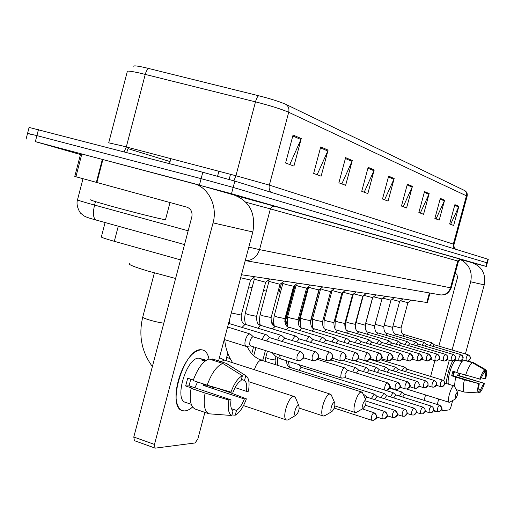 <?xml version="1.0" encoding="UTF-8"?>
<svg xmlns="http://www.w3.org/2000/svg" width="514" height="514" viewBox="0 0 514 514"><rect width="100%" height="100%" fill="white"/><g stroke="black" fill="none" stroke-linecap="round" stroke-linejoin="round"><path stroke-width="0.77" d="M180.51 259.866L111.005 240.379C103.526 238.168 100.32 236.96 101.393 236.755L105.1 222.549M427.404 302.566L241.471 274.746M80.441 154.547L35.35 141.626L231.493 193.714L485.929 266.329L472.237 262.75M27.595 133.261L29.099 127.421L202.812 172.274L201.128 178.647L233.163 187.417L487.311 262.892L233.163 187.417L201.128 178.647L36.912 135.606L201.128 178.647L199.445 185.021M26.053 139.23L27.57 133.357L36.912 135.606L27.57 133.357L31.476 134.527M133.807 66.319C133.608 65.451 137.386 65.888 145.141 67.617L258.677 95.745C270.962 98.887 280.014 101.759 285.842 104.355L464.907 190.675C466.866 191.998 467.611 193.823 467.142 196.142L288.701 112.277C289.421 108.82 288.463 106.18 285.842 104.355M202.812 172.274L234.834 181.108L487.876 259.191L488.281 259.332L486.334 266.451M429.171 193.579L423.562 214.287L418.859 212.533L424.525 191.581L429.171 193.579L428.914 194.286L424.326 192.32M444.597 200.216L439.2 220.101L434.863 218.482L440.312 198.372L444.597 200.216L444.347 200.89L440.119 199.079M458.848 206.345L453.656 225.473L449.641 223.976L454.89 204.643L458.848 206.345L458.61 206.994L454.704 205.324M374.211 169.941L367.857 193.572L361.727 191.292L368.159 167.333L374.211 169.941L373.922 170.744L367.934 168.181M352.289 160.509L345.639 185.31L338.88 182.798L345.62 157.644L352.289 160.509L351.987 161.351L345.382 158.524M328.093 150.101L321.121 176.193L313.643 173.411L320.717 146.927L328.093 150.101L327.778 150.994L320.466 147.859M301.262 138.562L293.931 166.086L285.611 162.989L293.051 135.028L301.262 138.562L300.928 139.5L292.787 136.011M412.421 186.376L406.587 207.971L401.466 206.069L407.364 184.198L412.421 186.376L412.157 187.109L407.159 184.969M394.174 178.525L388.089 201.096L382.493 199.014L388.655 176.148L394.174 178.525L393.897 179.29L388.436 176.957M384.568 199.785L393.897 179.29M403.201 206.712L412.157 187.109M289.78 164.538L300.928 139.5M317.144 174.715L327.778 150.994M341.829 183.896L351.987 161.351M364.201 192.21L373.922 170.744M450.605 224.335L458.61 206.994M436.052 218.925L444.347 200.89M420.298 213.072L428.914 194.286M90.972 199.76C88.89 199.638 94.666 201.501 108.3 205.349C130.209 211.511 162.668 219.651 165.476 219.722L165.553 219.446M185.014 410.969C181.056 411.174 178.352 408.508 176.88 402.982C173.019 389.503 182.791 361.001 194.029 352.771L197.768 350.484L201.237 349.758C205.176 349.995 207.746 353.06 208.947 358.952C207.99 354.14 206.063 351.19 203.158 350.092L201.237 349.758C184.526 347.522 166.093 407.339 182.509 410.686L185.014 410.969L187.09 410.532L189.827 409.202L192.641 407.049L188.722 409.831L185.014 410.969M134.797 440.704L134.405 440.665L133.788 437.022L191.812 217.011C192.654 212.083 191.009 208.793 186.884 207.155L74.755 176.43L80.666 153.692L193.155 183.369C208.273 186.948 217.91 205.838 213.059 222.877L154.476 444.43L155.048 448.086L155.434 448.118L195.089 442.952L197.826 439.04L204.906 412.376M194.074 183.633L233.902 194.96C249.656 201.045 255.966 213.381 252.837 231.975L218.578 360.924M211.774 386.534L211.665 386.939M195.596 409.189L195.352 409.118C190.604 406.876 189.178 399.963 191.073 388.372L205.073 393.056C203.139 404.691 204.495 411.611 209.14 413.821L231.782 415.505L233.054 410.725C230.94 409.228 230.259 405.61 231.024 399.86L189.081 385.853L190.733 379.197M207.161 385.192L230.953 392.118L233.118 392.002C235.444 386.162 238.098 382.345 241.098 380.546L242.377 375.753L222.8 363.417L208.928 358.945C202.792 361.406 197.537 368.602 193.148 380.54L207.161 385.192C211.543 373.19 216.76 365.929 222.8 363.417M191.253 404.312L185.483 402.353C173.648 399.866 186.852 356.8 199.002 358.187L206.172 360.295M205.08 361.091L201.218 359.845L204.546 359.755M206.48 384.96L213.156 387.434L214.569 387.37L228.152 391.874L246.399 398.864C243.276 407.313 239.556 412.755 235.239 415.19L236.511 410.435L231.486 408.739M241.394 379.422L244.503 380.437L245.776 375.67L226.295 363.411L212.488 358.958L212.211 360.006M226.295 363.411L227.426 364.015M230.953 392.118C234.23 383.405 238.04 377.951 242.377 375.753M245.776 375.67L245.93 375.747C248.943 377.867 249.778 383.026 248.442 391.212L246.392 391.321L235.11 387.601M231.93 414.952L235.239 415.19M244.503 380.437C246.547 382.063 247.176 385.686 246.392 391.321M203.621 384.016L203.152 385.314L244.343 398.999L246.399 398.864M244.343 398.999C242.1 404.711 239.485 408.521 236.511 410.435M193.315 380.052L187.713 378.195L185.644 385.982L192.583 388.308L191.073 388.372M231.782 415.505C228.499 413.757 227.522 408.591 228.852 400.001L231.024 399.86M205.073 393.056L228.852 400.001M197.543 381.998L194.941 387.813M185.644 385.982L189.081 385.853M204.527 360.918L204.81 359.851M203.152 385.314L206.403 385.192M295.64 415.28L295.852 415.235C298.518 412.671 299.54 409.555 298.923 405.887L298.255 405.533C295.826 405.501 293.07 415.781 295.64 415.28M289.221 419.186L287.891 419.977L286.632 420.022C281.389 418.994 288.245 396.191 293.706 396.48L295.344 397.367L295.916 398.729M129.676 263.695C127.825 264.337 133.82 266.766 147.679 270.987L175.602 278.472M331.716 411.592L331.89 411.553C334.28 409.131 335.224 406.221 334.71 402.809L334.164 402.513C332.063 402.475 329.487 412.035 331.716 411.592M325.407 415.37L323.332 416.025C318.77 415.132 325.118 393.801 329.859 394.084L331.202 394.823L331.646 395.825M363.154 408.373L363.295 408.341C365.454 406.054 366.321 403.317 365.904 400.13L365.448 399.886C362.788 402.892 362.023 405.719 363.154 408.373M356.992 412.016L355.309 412.536C351.287 411.765 357.211 391.719 361.368 392.002L362.826 393.364M248.737 286.889L252.066 287.744M263.47 290.494L266.355 291.136M277.656 293.115L278.845 293.076L278.948 292.697M455.41 398.935L457.164 395.844L457.646 393.371L457.267 392.156C455.443 394.527 454.826 396.789 455.41 398.935M449.975 402.044L449.14 402.282C446.537 401.832 451.228 385.616 453.888 385.873L454.607 386.483M364.497 394.977L363.578 395.022M367.009 397.2L365.306 398.813M374.552 394.232L374.16 394.077L371.371 398.568M377.025 396.41L374.764 399.648M384.176 393.518L383.81 393.377L381.137 397.688M386.612 395.651L384.459 398.742M393.39 392.837L393.049 392.702L390.486 396.859M395.793 394.932L393.737 397.881M404.557 394.206L401.903 392.06L399.449 396.063M404.595 394.238L402.629 397.059M345.003 368.05L344.759 367.889C343.519 367.895 342.369 369.611 341.296 373.029C340.621 375.85 340.705 377.533 341.553 378.086L341.939 378.092M347.631 370.363L345.029 374.025L345.337 377.7M356.112 367.889L355.887 367.741C354.866 367.677 353.838 369.078 352.797 371.95M358.701 370.151L356.401 373.074M366.713 367.735L366.508 367.6C365.55 367.536 364.567 368.885 363.559 371.641M369.264 369.951L367.08 372.734M376.846 367.587L376.653 367.465C375.747 367.407 374.809 368.699 373.839 371.352M379.351 369.765L377.276 372.412M386.528 367.452L386.355 367.337C385.5 367.279 384.601 368.525 383.662 371.076M389.002 369.585L387.029 372.11M398.209 369.386L395.639 367.214L393.062 370.812M398.234 369.412L396.358 371.828M407.056 369.225L404.537 367.099L402.064 370.568M407.082 369.245L405.295 371.558M250.581 334.286L250.1 333.965C248.288 333.869 246.714 335.905 245.384 340.075C244.587 343.532 244.831 345.633 246.11 346.385L246.848 346.391M253.498 336.946L253.119 336.824C251.86 337.049 250.806 338.533 249.945 341.29L249.688 344.65L250.697 345.896M266.74 335.038L266.31 334.749C264.851 334.575 263.464 336.195 262.146 339.6M269.625 337.64L269.278 337.531L266.528 340.962M240.68 277.733L250.562 280.072M282.013 335.751L281.621 335.494C280.265 335.327 278.954 336.869 277.688 340.107M284.859 338.302L281.955 341.424M253.646 277.624L254.295 279.237L265.68 282.244M296.462 336.426L296.109 336.195C294.843 336.04 293.61 337.505 292.389 340.596M299.27 338.925L296.546 341.874M268.411 280.079L268.931 281.364L280.014 284.3M310.154 337.068L309.839 336.863C308.657 336.715 307.488 338.116 306.318 341.065M312.923 339.516L310.366 342.305M282.424 282.392L282.822 283.387L286.041 284.525L293.629 286.259M323.158 337.679L322.863 337.492C321.764 337.351 320.652 338.694 319.528 341.514M325.882 340.075L323.473 342.716M295.743 284.583L296.038 285.309L299.225 286.433L306.575 288.116M335.507 338.263L335.244 338.09C334.209 337.961 333.156 339.24 332.07 341.945M338.199 340.609L335.918 343.114M308.419 286.658L308.612 287.14L311.773 288.245L318.898 289.89M347.265 338.816L347.021 338.662C346.05 338.533 345.048 339.767 344.001 342.356M349.912 341.123L347.76 343.493M320.492 288.624L323.73 289.973L330.643 291.573M361.066 341.592L358.239 339.208C357.326 339.086 356.369 340.268 355.367 342.754M361.072 341.604L359.035 343.86M332.012 290.494L341.849 293.179M410.268 353.651L371.712 342.067L368.943 339.728L366.199 343.134M371.648 342.035L369.784 344.213M343.063 292.228L352.559 294.715M381.863 342.497L379.152 340.223L376.537 343.506M381.87 342.51L380.045 344.553M353.69 293.828L362.794 296.186M391.578 342.915L388.918 340.698L386.412 343.86M391.584 342.928L389.843 344.888M363.867 295.344L372.592 297.593L365.165 325.118M437.221 354.165L400.869 343.333L398.254 341.148L395.864 344.2M400.817 343.307L399.217 345.202M373.614 296.796L381.979 298.936M445.432 354.326L409.767 343.718L407.197 341.585L404.904 344.528M409.716 343.699L408.193 345.504M382.949 298.178L390.987 300.227M453.303 354.474L418.287 344.091L415.768 342.003L413.571 344.843M418.242 344.072L416.796 345.8M391.906 299.508L399.622 301.467M460.846 354.621L426.466 344.451L423.992 342.401L421.885 345.151M426.427 344.425L425.039 346.083M400.509 300.78L407.923 302.656M434.311 344.778L431.889 342.78L429.865 345.447M434.317 344.791L432.955 346.359M446.255 383.495C446.955 375.895 449.063 368.416 452.577 361.053C449.063 368.416 446.955 375.895 446.255 383.495M460.146 259.435C469.115 264.067 472.623 271.52 470.683 281.788L452.082 350.028M460.364 259.377L471.878 262.654C481.978 266.477 486.096 273.891 484.233 284.884L465.376 353.953M449.281 360.308L443.704 380.771M438.725 399.037L437.247 404.46M435.647 411.033L435.859 411.605L437.029 411.47M452.661 400.522L450.739 407.576L449.525 409.844L440.626 411.001M460.024 373.575L459.439 375.715M424.095 400.335L425.566 394.932M430.603 376.415L434.857 360.802M438.853 346.121L457.447 277.727L457.023 274.746L455.295 272.87M456.143 389.561L464.335 392.079L478.412 392.921L479.176 390.139C478.579 389.22 478.611 387.093 479.273 383.752L452.821 375.734L453.933 371.564M463.474 360.134C461.238 361.702 459.008 365.852 456.779 372.592L480.513 379.204L483.97 372.618L484.734 369.836L472.366 362.678L467.008 361.085M462.195 361.265L460.962 360.892M459.387 373.382L458.751 375.503L484.471 383.418C482.819 388.346 481.194 391.475 479.581 392.812L480.339 390.042L478.919 389.612M465.613 375.259C467.901 368.332 470.156 364.137 472.366 362.678M484.066 372.264L485.12 372.579L485.884 369.804L473.555 362.678L467.907 360.995M479.793 379.242C481.483 374.224 483.128 371.089 484.734 369.836M485.884 369.804C486.803 370.999 486.739 374.044 485.698 378.94L481.033 377.777M478.463 392.747L479.581 392.812M485.12 372.579C485.698 373.543 485.653 375.676 484.998 378.972M458.379 373.074L457.627 375.548L484.471 383.418M483.77 383.463L480.339 390.042M448.394 384.151C446.807 379.39 452.089 362.222 455.809 360.006M456.83 372.438L452.892 371.256L451.658 375.779L464.367 379.807L479.273 383.752M460.274 361.053L461.951 361.554M457.505 392.291L454.472 386.213L455.539 377.128M464.335 392.079C462.87 390.788 462.883 386.695 464.367 379.807M478.412 392.921C477.455 391.816 477.5 388.777 478.547 383.797M454.537 371.75L453.2 375.85M451.658 375.779L452.821 375.734M457.627 375.548L458.751 375.503M118.271 226.199L114.314 241.323M429.408 292.941L426.787 302.585M82.985 178.731L77.524 199.715C76.072 199.683 80.268 201.058 90.111 203.846L94.55 205.08L95.456 201.61M236.736 195.898L274.592 206.191L460.711 259.249M231.493 193.714L234.834 181.108M35.35 141.626L38.466 129.579M485.929 266.329L487.876 259.191M248.808 247.144L259.551 249.624L270.383 208.902L246.045 202.304M96.33 220.12L95.977 220.018C93.207 218.212 92.732 213.233 94.55 205.08L188.175 230.792M245.223 260.637L246.039 260.675C252.727 260.296 257.231 256.614 259.551 249.624L450.502 287.801L457.794 260.996L270.383 208.902L272.124 206.557L274.592 206.191M439.277 294.676L441.115 294.997C445.805 294.798 448.934 292.395 450.502 287.801L451.215 287.866M458.469 261.196L457.794 260.996L460.409 259.191L274.161 206.108L236.768 195.911M258.677 95.745C257.527 96.381 256.46 98.418 255.49 101.849L235.926 175.749L269.342 185.117L288.701 112.277C281.608 109.186 270.537 105.711 255.49 101.849L140.765 73.296C130.652 71.022 126.136 70.527 127.215 71.819L108.75 142.661M108.705 142.834L121.844 145.777L235.926 175.749L233.876 180.819M148.816 68.497C147.409 69.056 146.22 71.016 145.263 74.376L126.303 146.94L124.137 151.836M464.425 190.386L466.166 192.275L466.584 195.294L453.335 244.111L454.029 244.401M467.11 196.271L453.952 244.728L454.061 246.964L455.423 249.181M271.135 192.313C269.291 190.341 268.693 187.944 269.342 185.117L453.335 244.111L453.335 246.733L454.646 248.943M170.07 161.589L128.076 148.662M126.271 147.068L128.365 147.621L126.682 152.497M252.837 231.975L213.059 222.877M102.896 159.501L96.883 182.573M133.788 437.022L154.476 444.43M96.343 182.425L102.357 159.359M81.829 153.975L75.905 176.777M163.825 323.126C159.745 322.696 154.573 321.539 148.315 319.65C144.048 318.269 142.205 317.376 142.783 316.971L154.367 272.928M219.439 357.68L224.759 360.211L224.117 360.102L221.104 361.74M247.163 346.352C250.299 353.446 255.156 358.091 261.722 360.288L261.183 360.198C258.568 360.725 256.3 363.899 254.379 369.727M373.774 412.639C371.577 415.016 370.832 417.541 371.538 420.214L373.826 420.259L376.344 417.599C376.749 415.228 375.888 413.571 373.774 412.639L362.325 408.906M227.76 353.189L226.687 357.224L230.349 358.868M374.108 412.768L373.948 412.658C378.94 417.13 375.824 416.86 376.524 417.58C377.051 417.766 376.152 418.659 373.826 420.259L371.538 420.214L334.241 408.077M384.491 411.412C382.384 413.738 381.658 416.205 382.32 418.807L384.549 418.852L387.01 416.256C387.402 413.937 386.567 412.324 384.491 411.412L365.37 405.238M384.8 411.528L384.652 411.431C387.601 414.862 388.443 416.462 387.177 416.237C387.691 416.424 386.811 417.297 384.549 418.852L382.32 418.807L376.653 416.976M394.707 410.249C392.677 412.517 391.97 414.926 392.587 417.471L394.765 417.509L397.174 414.971C397.56 412.71 396.737 411.136 394.707 410.249L366.148 401.081M260.547 359.884L262.885 359.954M394.996 410.352L394.855 410.262C397.707 413.474 398.549 414.991 397.373 414.811C397.778 415.196 396.911 416.096 394.765 417.509L392.587 417.471L387.286 415.762M404.454 409.131C402.501 411.354 401.813 413.706 402.385 416.192L404.512 416.224L406.876 413.751C407.255 411.541 406.445 409.999 404.454 409.131L366.906 397.142M267.415 351.171L265.725 357.506L268.436 358.791L275.106 359.999M404.717 409.228L406.368 410.378L407.159 412.414L406.786 414.342L405.578 415.73L404.512 416.224L402.385 416.192L397.418 414.592M413.764 408.071C411.881 410.243 411.213 412.543 411.746 414.965L413.828 415.004L416.141 412.581C416.507 410.416 415.717 408.913 413.764 408.071L376.929 396.358M277.592 357.635L282.276 359.414M290.481 367.574L289.954 367.452L288.431 368.769M414.008 408.155L415.614 409.26L416.411 411.245L416.038 413.172L414.849 414.528L413.828 415.004L411.746 414.965L407.088 413.481M422.669 407.049C420.85 409.183 420.195 411.431 420.696 413.802L422.726 413.834L424.994 411.463C425.361 409.35 424.583 407.878 422.669 407.049L386.522 395.607M301.622 367.439L301.127 367.33L298.827 370.176M422.894 407.133L424.493 408.238L425.258 410.172L424.898 412.035L423.748 413.352L422.726 413.834L420.696 413.802L416.321 412.408M431.188 406.079C429.434 408.161 428.792 410.365 429.261 412.684L431.252 412.716L433.475 410.397C433.829 408.328 433.064 406.889 431.188 406.079L395.709 394.88M310.527 368.313L309.64 369.939M431.4 406.15L432.987 407.261L433.726 409.163L433.373 410.949L432.261 412.234L431.252 412.716L429.261 412.684L425.149 411.373M439.348 405.141C437.658 407.184 437.029 409.343 437.472 411.611L439.412 411.643L441.597 409.369C441.944 407.345 441.192 405.938 439.348 405.141L404.512 394.193M439.547 405.212L439.457 405.154C443.955 411.232 442.091 408.084 439.412 411.643L437.472 411.611L433.591 410.384M387.145 382.679C384.999 384.98 384.273 387.472 384.96 390.177L386.978 390.267L389.696 387.556C390.1 385.211 389.246 383.585 387.145 382.679L347.522 370.305M279.584 354.988L280.316 358.798L275.735 356.446L272.086 352.636M387.408 382.776L387.286 382.705C390.274 386.059 391.141 387.646 389.895 387.472C390.467 387.736 389.49 388.668 386.978 390.267L384.96 390.177L345.209 377.674M397.425 382.185C395.369 384.427 394.656 386.869 395.298 389.496L397.264 389.586L399.931 386.939C400.322 384.645 399.487 383.065 397.425 382.185L358.599 370.099M397.675 382.268L397.56 382.204C400.483 385.474 401.331 387.029 400.11 386.856C400.682 387.1 399.731 388.012 397.264 389.586L395.298 389.496L389.798 387.774M407.236 381.703C405.25 383.9 404.557 386.284 405.161 388.854L407.082 388.937L409.684 386.355C410.069 384.112 409.253 382.564 407.236 381.703L369.168 369.907M407.461 381.786L407.358 381.722C410.204 384.883 411.046 386.374 409.876 386.2C410.39 386.547 409.452 387.46 407.082 388.937L405.161 388.854L399.988 387.241M416.591 381.253C414.682 383.399 414.008 385.731 414.567 388.237L416.443 388.314L419 385.789C419.373 383.605 418.569 382.088 416.591 381.253L379.268 369.72M416.803 381.324L418.473 382.467L419.27 384.472L418.916 386.374L417.651 387.807L416.443 388.314L414.567 388.237L409.703 386.727M425.541 380.816C423.697 382.924 423.041 385.198 423.562 387.646L425.399 387.723L427.899 385.256C428.265 383.116 427.481 381.639 425.541 380.816L388.918 369.54M425.733 380.88L427.359 381.986L428.156 383.939L427.802 385.834L426.562 387.235L425.399 387.723L423.562 387.646L418.981 386.226M434.092 380.399C432.319 382.461 431.676 384.69 432.165 387.081L433.957 387.158L436.412 384.742C436.771 382.654 436 381.202 434.092 380.399L398.164 369.373M434.279 380.463L435.885 381.555L436.656 383.457L436.315 385.314L435.12 386.669L433.957 387.158L432.165 387.081L427.847 385.751M442.291 380C440.575 382.024 439.945 384.202 440.402 386.547L442.156 386.618L444.565 384.254C444.912 382.204 444.154 380.79 442.291 380L407.011 369.206M442.458 380.058L444.064 381.163L444.803 383.039L444.475 384.787L443.319 386.117L442.156 386.618L440.402 386.547L436.322 385.288M300.15 351.428C297.15 354.101 296.25 357.159 297.458 360.597L299.617 360.764L300.966 360.275L302.341 359.061L303.164 357.358C303.658 354.48 302.65 352.501 300.15 351.428L253.344 336.869M300.561 351.576L300.362 351.467C306.325 356.504 302.669 356.71 303.427 357.513C304.346 357.648 303.074 358.727 299.617 360.764L297.458 360.597L250.459 345.851M315.191 351.724C312.339 354.332 311.471 357.301 312.589 360.629L314.677 360.789L315.994 360.314L317.337 359.132L318.14 357.481C318.616 354.686 317.633 352.771 315.191 351.724L269.484 337.576M266.31 334.749L228.557 323.37M315.564 351.859L315.384 351.756C320.794 356.086 317.89 356.562 318.481 357.269C319.367 357.506 318.095 358.676 314.677 360.789L312.589 360.629L303.35 357.744M329.39 352C326.666 354.544 325.825 357.429 326.865 360.661L328.896 360.809L330.181 360.353L331.485 359.202L332.269 357.596C332.731 354.885 331.774 353.022 329.39 352L284.73 338.238M231.332 312.923L241.233 315.088M281.621 335.494L245.519 324.405L245.069 324.353L242.152 327.302M329.725 352.122L329.57 352.032C335.128 356.645 331.838 356.902 332.519 357.635C333.188 358.027 331.98 359.087 328.896 360.809L326.865 360.661L318.25 357.982M342.806 352.263C340.21 354.75 339.394 357.551 340.358 360.687L342.33 360.834L343.583 360.385L344.862 359.273L345.626 357.712C346.076 355.071 345.138 353.253 342.806 352.263L299.154 338.867M254.314 279.295L245.249 313.341L248.442 314.684L256.582 316.335M296.109 336.195L260.797 325.394L257.636 328.131M343.114 352.373L342.973 352.296C348.415 356.806 345.17 357.037 345.858 357.744C346.532 358.097 345.35 359.132 342.33 360.834L340.358 360.687L332.314 358.2M355.515 352.514C353.034 354.936 352.238 357.673 353.131 360.712L356.279 360.423L357.526 359.337L358.271 357.815C358.708 355.245 357.789 353.478 355.515 352.514L312.82 339.465M268.944 281.415L260.103 314.587L263.271 315.904L271.141 317.517M309.839 336.863L275.286 326.332L272.317 328.915M355.791 352.61L355.669 352.54C361.169 357.301 357.686 357.185 358.457 357.93C359.318 358.001 358.187 358.978 355.052 360.854L353.131 360.712L345.607 358.393M367.561 352.752C365.184 355.116 364.413 357.783 365.248 360.738L367.112 360.873L370.26 357.911C370.684 355.412 369.784 353.69 367.561 352.752L325.792 340.03M282.841 283.432L274.206 315.769L277.354 317.061L284.962 318.635M322.863 337.492L289.041 327.225L286.247 329.673M367.812 352.842L367.703 352.777C370.877 356.286 371.808 357.975 370.485 357.847C371.281 358.04 370.164 359.055 367.112 360.873L365.248 360.738L358.194 358.573M378.998 352.977C376.723 355.29 375.972 357.885 376.743 360.764L378.567 360.899L381.639 358.007C382.056 355.572 381.176 353.889 378.998 352.977L338.109 340.57M296.051 285.354L287.615 316.894L290.738 318.16L298.107 319.702M335.244 338.09L302.123 328.073L299.482 330.393M379.229 353.054L379.126 353.002C382.236 356.427 383.142 358.078 381.851 357.943C382.628 358.129 381.536 359.119 378.567 360.899L376.743 360.764L370.131 358.74M389.869 353.189C387.684 355.45 386.958 357.982 387.678 360.783L389.451 360.912L392.458 358.097C392.863 355.72 392.002 354.082 389.869 353.189L349.835 341.084M308.625 287.178L300.382 317.967L303.478 319.207L310.623 320.71M347.021 338.662L314.568 328.876L312.082 331.087M390.087 353.266L389.991 353.214C393.03 356.568 393.917 358.168 392.657 358.014C393.351 358.264 392.285 359.235 389.451 360.912L381.459 358.894M400.22 353.394C398.125 355.604 397.412 358.078 398.08 360.809L399.815 360.931L402.758 358.181C403.156 355.861 402.308 354.268 400.22 353.394L361.001 341.572M320.607 288.919L312.544 318.988L315.622 320.209L322.554 321.68M358.239 339.208L326.435 329.647L324.083 331.742M400.419 353.459L400.335 353.414C403.31 356.703 404.177 358.271 402.944 358.104C403.618 358.342 402.578 359.286 399.815 360.931L392.233 359.029M410.082 353.587C408.065 355.752 407.371 358.168 408 360.828L409.69 360.95L412.569 358.264C412.954 355.996 412.125 354.442 410.082 353.587L410.191 353.606C413.102 356.825 413.956 358.354 412.748 358.187C413.423 358.406 412.401 359.325 409.69 360.95L402.488 359.157M332.044 290.583L324.154 319.965L327.206 321.16L333.939 322.599M368.943 339.728L337.756 330.38L335.526 332.378M419.495 353.773C417.554 355.894 416.873 358.252 417.458 360.847L419.109 360.963L421.93 358.342C422.309 356.131 421.499 354.602 419.495 353.773L381.812 342.478M342.922 292.337L335.244 320.897L338.27 322.066L344.81 323.479M379.152 340.223L348.569 331.08L346.455 332.988M419.662 353.831L419.591 353.793C422.431 356.889 423.273 358.354 422.116 358.187C422.733 358.502 421.731 359.434 419.109 360.963L412.26 359.28M428.477 353.947C426.614 356.029 425.952 358.335 426.498 360.867L428.111 360.982L430.873 358.419C431.24 356.253 430.443 354.763 428.477 353.947L391.527 342.902M353.291 294.143L345.851 321.783L348.845 322.94L355.213 324.315M388.918 340.698L358.907 331.748L356.902 333.573M428.637 353.998L428.573 353.966C431.355 356.986 432.178 358.412 431.047 358.252C431.651 358.579 430.668 359.485 428.111 360.982L421.589 359.389M437.073 354.12C435.268 356.157 434.626 358.412 435.133 360.886L436.714 360.995L439.419 358.489C439.785 356.369 439.001 354.917 437.073 354.12L437.163 354.133C439.907 357.179 440.71 358.605 439.566 358.412C440.222 358.586 439.271 359.44 436.714 360.995L430.494 359.492M363.218 295.852L356.003 322.638L365.152 325.169C365.165 329.892 366.379 332.301 368.808 332.391L366.9 334.132M445.297 354.281C443.556 356.279 442.927 358.483 443.402 360.899L444.944 361.008L447.604 358.554C447.957 356.485 447.186 355.058 445.297 354.281L447.096 355.463L447.842 357.333L447.456 359.215L446.287 360.494L444.944 361.008L443.402 360.899L439.014 359.588M372.727 297.484L365.724 323.454L374.7 325.889M407.197 341.585L378.285 333.001L376.473 334.672M453.175 354.435C451.498 356.395 450.874 358.554 451.318 360.918L452.834 361.021L455.436 358.624C455.783 356.594 455.031 355.2 453.175 354.435L454.922 355.572L455.667 357.423L455.353 359.145L454.125 360.532L451.318 360.918L447.167 359.678M375.117 324.34L383.842 326.628M415.768 342.003L387.376 333.592L385.648 335.186M460.73 354.583C459.105 356.504 458.501 358.624 458.912 360.931L460.396 361.034L462.953 358.682L462.658 356.163L460.801 354.596L462.439 355.701L463.172 357.506L462.863 359.19L461.681 360.545L458.912 360.931L454.974 359.761M384.234 325.176L392.619 327.334M423.992 342.401L396.095 334.158L394.45 335.687M467.978 354.724C466.404 356.613 465.812 358.688 466.198 360.95L467.65 361.046L470.162 358.746L469.873 356.273L468.048 354.737L469.693 355.868L470.297 357.114L470.291 358.631L469.635 359.928L467.65 361.046L462.465 359.839M392.992 325.96L401.048 328.016M431.889 342.78L404.473 334.698L402.905 336.169M484.233 284.884L470.683 281.788M435.795 411.573L433.43 410.821M429.987 293.044L427.385 302.63M184.545 244.574L93.58 219.343C88.241 217.865 84.887 216.612 83.525 215.572L80.878 213.361C80.769 213.972 75.526 206.242 77.46 199.952M245.236 260.592L441.115 294.997L444.314 294.695C443.91 294.785 448.401 294.445 451.202 287.911L458.475 261.189L460.615 259.274M165.476 219.722L169.993 202.542M155.048 448.086L134.405 440.665M245.93 375.747L226.912 363.694M209.14 413.821L195.352 409.118M142.699 317.286C138.433 335.52 141.658 351.936 152.375 366.54M298.923 405.887L295.344 397.367M295.852 415.235L287.891 419.977M248.911 381.748L294.368 396.564M169.536 163.632L170.841 158.646M217.583 176.212L218.887 171.271M243.488 405.591L286.632 420.022M334.71 402.809L331.202 394.823M331.89 411.553L324.366 415.987M224.759 360.211L330.406 394.154M299.257 408.097L323.332 416.025M224.702 339.658C225.44 348.119 228.107 355.823 232.694 362.762M365.904 400.13L362.479 392.619M363.295 408.341L356.157 412.504M261.722 360.288L361.817 392.06M278.845 293.076L281.499 283.13M334.845 405.893L355.309 412.536M455.488 398.915L449.583 402.269M444.803 383.052L454.125 385.911M406.593 389.014L449.14 402.282M226.109 360.642L226.648 357.352M259.801 323.569L259.474 324.79M253.595 346.834L251.757 353.728M255.921 347.567L253.749 355.72M262.738 360.616L265.404 350.535M273.557 319.991L272.401 324.315M265.153 361.381L265.699 357.603M363.359 394.546L364.285 394.842M366.964 397.161L364.426 394.919M275.472 364.657L275.08 360.096L276.005 356.639M295.139 285.064L285.013 322.933M277.412 365.268L277.599 357.686M286.639 360.789C286.465 364.214 287.692 366.443 290.307 367.478L374.359 394.103M376.987 396.378L374.494 394.18M289.331 367.041L288.47 361.368M307.925 287.05L298.114 323.704M298.345 364.477L301.461 367.356L383.997 393.403M386.579 395.619L384.119 393.467M300.189 366.726L299.701 364.901M385.539 390.312L393.223 392.728M395.761 394.9L393.345 392.792M389.625 388.179L402.07 392.079M273.679 323.068L273.14 325.105M317.363 359.357L344.759 367.889M347.592 370.324L344.926 367.979M294.432 285.623L284.762 321.783M280.316 358.798L341.553 378.086M345.299 377.706L341.739 378.118M286.979 321.032L285.951 324.899M330.875 359.986L355.887 367.741M358.663 370.119L356.048 367.825M308.361 286.709L298.3 324.283M343.487 360.487L366.508 367.6M369.232 369.926L366.655 367.683M319.245 289.613L310.366 322.728M355.142 360.841L376.653 367.465M379.319 369.739L376.794 367.542M358.142 358.676L386.355 367.337M388.969 369.56L386.483 367.407M369.765 359.299L395.639 367.214M380.726 359.832L404.537 367.099M227.593 326.994L250.1 333.965M253.479 336.908L250.402 334.126M229.148 179.437L230.497 174.323M224.265 339.516L246.11 346.385M250.633 345.903L246.444 346.449M269.606 337.608L266.586 334.903M229.379 323.364L228.634 323.075M229.752 323.479L229.173 321.038M284.84 338.27L281.878 335.636M245.519 324.405C242.589 324.257 241.15 321.186 241.207 315.204L250.53 280.136M250.472 280.143L254.758 276.744M245.377 324.366L244.555 318.892L245.223 313.444M299.251 338.899L296.347 336.323M260.797 325.394C257.919 325.24 256.505 322.252 256.557 316.438L265.654 282.302M265.597 282.308L269.773 278.999M260.193 325.176L259.422 319.914L260.078 314.684M312.91 339.491L310.058 336.978M275.286 326.332C272.452 326.172 271.064 323.267 271.116 317.607L279.989 284.358M279.944 284.364L284.011 281.139M274.245 325.895L273.544 320.858L274.18 315.859M325.87 340.056L323.068 337.608M289.041 327.225C286.259 327.058 284.891 324.225 284.942 318.719L293.61 286.304M293.558 286.311L297.535 283.169M287.589 326.538L287.589 316.977M338.186 340.589L335.436 338.199M302.123 328.073C299.386 327.9 298.043 325.137 298.088 319.779L306.556 288.161M306.511 288.168L310.392 285.103M300.292 327.103L300.362 318.037M349.906 341.103L347.201 338.765M314.568 328.876C311.902 328.735 310.578 326.037 310.604 320.781L318.879 289.928M318.841 289.935L322.631 286.94M312.39 327.598L312.525 319.053M326.435 329.647C323.807 329.5 322.509 326.865 322.535 321.745L330.624 291.611M330.592 291.611L334.299 288.695M323.923 328.016L324.141 320.023M337.756 330.38C335.173 330.232 333.894 327.662 333.92 322.657L341.836 293.218M341.804 293.218L345.427 290.365M334.942 328.356L335.231 320.948M348.569 331.08C346.031 330.932 344.772 328.414 344.798 323.531L352.546 294.747M352.514 294.753L356.061 291.965M345.472 328.6L345.838 321.835M358.907 331.748C356.446 331.659 355.206 329.198 355.193 324.366L362.781 296.218M362.755 296.218L366.231 293.488M355.553 328.735L355.99 322.683M368.808 332.391L398.254 341.148M372.554 297.625L375.959 294.952M365.216 328.684L365.711 323.499M378.285 333.001C375.901 332.911 374.7 330.553 374.687 325.934L381.973 298.962M381.947 298.968L385.288 296.353M374.513 328.195L374.687 325.934M387.376 333.592C385.025 333.496 383.849 331.189 383.836 326.666L390.974 300.253M390.948 300.26L394.225 297.696M396.095 334.158C393.788 334.061 392.625 331.8 392.612 327.373L399.616 301.493L402.803 298.987M468.016 354.731L434.279 344.772M404.473 334.698C402.218 334.627 401.068 332.41 401.042 328.048L407.917 302.682M407.891 302.682L411.046 300.221M435.859 411.605L433.424 410.84"/></g></svg>
